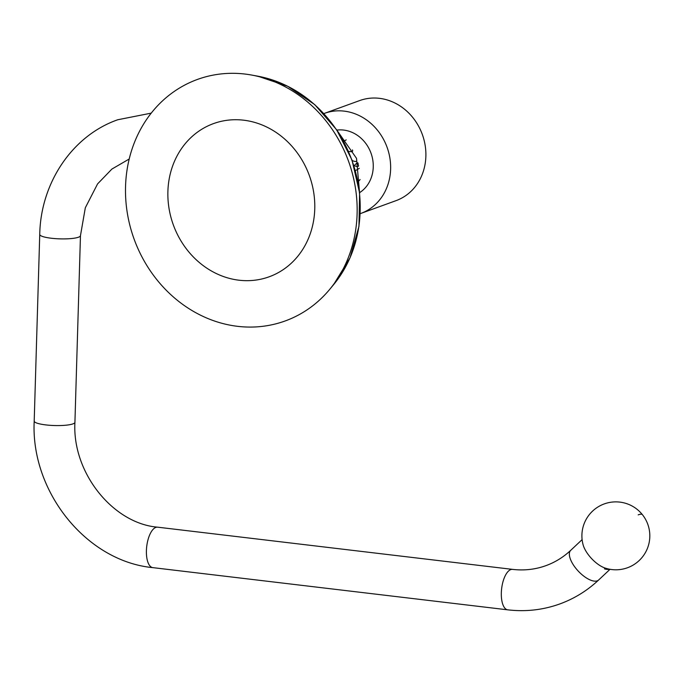 <?xml version="1.0" encoding="UTF-8"?>
<svg xmlns="http://www.w3.org/2000/svg" width="684" height="684" viewBox="0 0 684 684"><rect width="100%" height="100%" fill="white"/><g stroke="black" fill="none" stroke-linecap="round" stroke-linejoin="round"><path stroke-width="1.03" d="M238.947 280.201A81.49 72.342 70 0 1 167.896 191.469A81.49 72.342 70 0 1 243.701 120.196A81.49 72.342 70 0 1 314.76 208.928A81.49 72.342 70 0 1 238.947 280.201M237.579 326.328A128.481 114.066 -110 0 0 329.739 289.323A128.481 114.066 -110 0 0 348.541 161.262A128.481 114.066 -110 0 0 251.943 75.103A128.481 114.066 -110 0 0 245.069 74.06A128.481 114.066 70 0 0 125.548 186.433A128.481 114.066 70 0 0 237.579 326.328M354.235 165.699C357.108 162.399 358.382 161.937 358.057 164.314C359.339 166.648 358.065 167.11 354.235 165.699M343.59 141.263L346.198 139.904M352.414 149.924C353.252 151.634 351.978 152.096 348.601 151.309M356.561 159.372C357.228 161.612 355.954 162.074 352.739 160.757M355.389 170.675L359.28 168.341M360.1 179.55L357.988 181.876M359.724 100.557A53.241 47.264 70 0 1 425.875 156.303A53.241 47.264 -110 0 1 396.07 200.634L360.827 213.442A53.241 47.264 -110 0 0 390.624 169.102A53.241 47.264 70 0 0 324.472 113.356L359.724 100.557M323.857 113.587A53.241 47.264 70 0 1 324.472 113.356M360.203 213.656A53.241 47.264 -110 0 0 360.827 213.442M336.844 130.088A33.952 30.147 70 0 1 373.25 167.033A33.952 30.147 70 0 1 359.579 192.674M605.255 568.105L604.451 568.857A20.375 8.755 46.8 0 0 609.444 569.191M604.451 568.857L605.93 568.318M642.37 514.625A33.952 33.952 0 0 1 604.913 567.985A20.477 8.806 -133.2 0 1 589.189 555.818A20.477 8.806 -133.2 0 1 583.11 544.806A33.952 33.952 0 0 1 642.37 514.625A33.952 5.575 141.3 0 0 638.198 514.855M251.943 75.103L257.757 76.172A125.104 111.073 70 0 1 351.815 160.073A125.104 111.073 70 0 1 333.51 284.775L329.739 289.323M80.464 235.647A20.375 3.83 -178.3 0 1 78.463 237.22A20.375 3.83 -178.3 0 1 55.532 238.639A20.375 3.83 -178.3 0 1 39.74 234.432L34.2 421.105A20.375 3.83 -178.3 0 0 49.992 425.303A20.375 3.83 -178.3 0 0 72.923 423.892A20.375 3.83 -178.3 0 0 74.924 422.31L80.464 235.647L85.32 207.774L97.573 183.91L111.894 169.068L129.216 158.996M74.924 422.31C72.051 472.883 113.211 523.559 157.628 527.176A20.375 8.559 96.8 0 0 155.824 527.407A20.375 8.559 96.8 0 0 146.521 548.508A20.375 8.559 96.8 0 0 152.823 567.635C86.287 561.308 30.558 491.428 34.2 421.105M157.628 527.176L512.547 569.379A20.375 8.559 96.8 0 0 510.734 569.61A20.375 8.559 96.8 0 0 501.44 590.711A20.375 8.559 96.8 0 0 507.733 609.837L152.823 567.635M512.547 569.379C524.192 570.73 535.333 569.481 545.96 565.634C555.134 562.291 563.394 557.186 570.73 550.321A20.375 8.755 46.8 0 0 577.057 569.781A20.375 8.755 46.8 0 0 597.243 580.844A20.375 8.755 46.8 0 0 598.637 580.006C587.274 590.66 574.346 598.637 559.871 603.929C543.079 609.966 525.705 611.932 507.733 609.837M257.757 76.172L287.776 86.287L314.734 104.618L336.665 129.815L351.995 160.005L359.613 192.999L358.955 226.395L350.054 257.748L333.51 284.775M337.374 130.875L356.526 158.363L359.476 191.725M39.74 234.432C40.638 183.013 72.29 135.629 117.768 119.751L151.241 113.134M570.73 550.321L582.118 539.616M598.637 580.006L610.025 569.302"/></g></svg>
